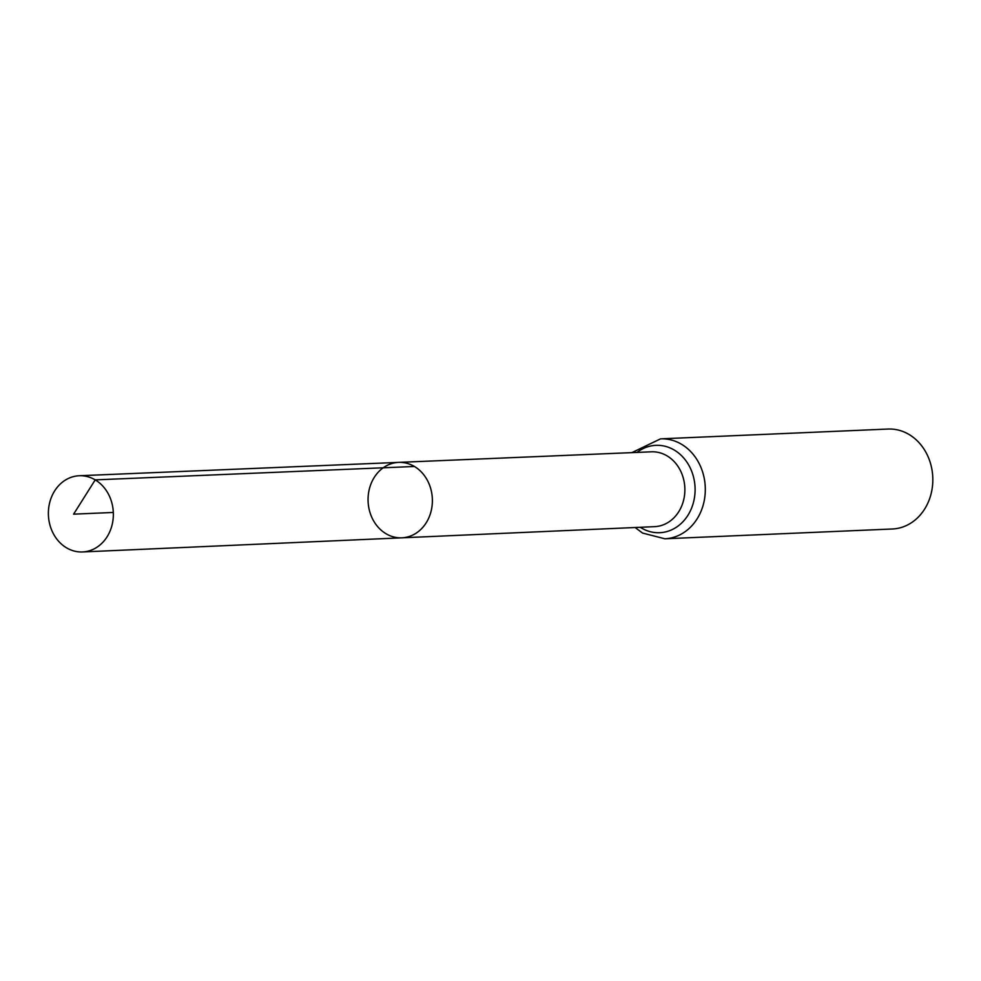 <?xml version="1.0" encoding="UTF-8"?>
<svg xmlns="http://www.w3.org/2000/svg" width="981" height="981" viewBox="0 0 981 981"><rect width="100%" height="100%" fill="white"/><g stroke="black" fill="none" stroke-linecap="round" stroke-linejoin="round"><path stroke-width="1.47" d="M414.423 466.478A37.756 32.152 -92.5 0 0 398.629 462.382A37.756 32.152 -92.5 0 0 368.096 501.487A37.756 32.152 -92.5 0 0 401.879 537.821A37.756 32.152 -92.5 0 0 431.726 508.219A37.756 32.152 -92.5 0 0 414.423 466.478L95.218 479.881L73.6 514.167L113.318 512.45M664.848 538.777L892.367 528.992A50.019 42.6 -92.5 0 0 931.95 489.801A50.019 42.6 -92.5 0 0 909.031 434.473A50.019 42.6 -92.5 0 0 888.063 429.053L660.544 438.85A50.019 42.6 87.5 0 1 681.513 444.258A50.019 42.6 87.5 0 1 704.432 499.587A50.019 42.6 87.5 0 1 664.848 538.777L642.53 533.051L635.112 527.508M401.879 537.821L654.609 526.65A37.45 31.895 87.5 0 0 684.223 497.281A37.45 31.895 87.5 0 0 667.068 455.871A37.45 31.895 87.5 0 0 651.396 451.812L398.629 462.382A37.756 32.152 87.5 0 1 432.351 498.728A37.756 32.152 87.5 0 1 401.879 537.821L82.539 551.947A38.136 32.483 87.5 0 1 66.524 547.815A38.136 32.483 87.5 0 1 49.05 505.607A38.136 32.483 87.5 0 1 79.265 475.748A38.136 32.483 87.5 0 1 113.318 512.45A38.136 32.483 87.5 0 1 82.539 551.947M637.037 452.413A43.728 37.253 87.5 0 1 684.689 459.145A43.728 37.253 87.5 0 1 687.914 515.307A43.728 37.253 87.5 0 1 641.378 527.974A43.728 37.253 87.5 0 1 640.25 527.275M660.544 438.85L631.887 452.621M398.629 462.382L79.265 475.748"/></g></svg>
